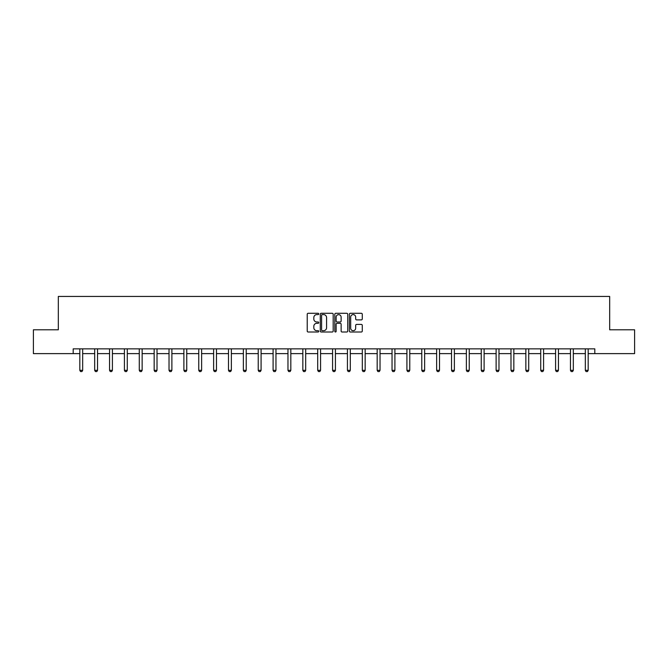 <?xml version="1.0" encoding="UTF-8"?>
<svg xmlns="http://www.w3.org/2000/svg" width="668" height="668" viewBox="0 0 668 668"><rect width="100%" height="100%" fill="white"/><g stroke="black" fill="none" stroke-linecap="round" stroke-linejoin="round"><path stroke-width="1" d="M318.753 313.952A0.651 0.651 0 0 0 318.093 313.292L308.157 313.292A0.935 0.935 0 0 0 307.222 314.227L307.222 331.069A0.935 0.935 0 0 0 308.157 332.004L318.093 332.004A0.651 0.651 0 0 0 318.753 331.353A0.651 0.651 0 0 0 318.093 330.693L316.807 330.693A2.998 2.998 0 0 1 313.818 327.704L313.818 326.301A2.998 2.998 0 0 1 316.807 323.304L318.093 323.304A0.651 0.651 0 0 0 318.753 322.652A0.651 0.651 0 0 0 318.093 321.993L316.807 321.993A2.998 2.998 0 0 1 313.818 319.003L313.818 317.601A2.998 2.998 0 0 1 316.807 314.603L318.093 314.603A0.651 0.651 0 0 0 318.753 313.952M361.338 319.889A0.935 0.935 0 0 0 362.273 318.953L362.273 314.227A0.935 0.935 0 0 0 361.338 313.292L350.299 313.292A0.935 0.935 0 0 0 349.364 314.227L349.364 331.069A0.935 0.935 0 0 0 350.299 332.004L361.338 332.004A0.935 0.935 0 0 0 362.273 331.069L362.273 325.358A0.935 0.935 0 0 0 361.338 324.423L356.612 324.423A0.935 0.935 0 0 0 355.677 325.358L355.677 328.188A2.505 2.505 0 0 1 353.18 330.693A2.505 2.505 0 0 1 350.675 328.188L350.675 317.108A2.505 2.505 0 0 1 353.18 314.603A2.505 2.505 0 0 1 355.677 317.108L355.677 318.953A0.935 0.935 0 0 0 356.612 319.889L361.338 319.889M73.188 353.623L33.4 353.623L33.4 329.8L58.325 329.8L58.325 296.442L609.675 296.442L609.675 329.8L634.6 329.8L634.6 353.623L594.812 353.623L594.812 348.855L73.188 348.855L73.188 353.623L79.818 353.623M333.182 314.227A0.935 0.935 0 0 0 332.246 313.292L321.208 313.292A0.935 0.935 0 0 0 320.273 314.227L320.273 331.069A0.935 0.935 0 0 0 321.208 332.004L332.246 332.004A0.935 0.935 0 0 0 333.182 331.069L333.182 314.227M335.754 313.292L346.792 313.292A0.935 0.935 0 0 1 347.727 314.227L347.727 331.069A0.935 0.935 0 0 1 346.792 332.004L342.066 332.004A0.935 0.935 0 0 1 341.131 331.069L341.131 324.239A0.935 0.935 0 0 0 340.196 323.304L337.064 323.304A0.935 0.935 0 0 0 336.129 324.239L336.129 331.353A0.651 0.651 0 0 1 335.47 332.004A0.651 0.651 0 0 1 334.818 331.353L334.818 314.227A0.935 0.935 0 0 1 335.754 313.292M82.673 353.623L94.681 353.623M97.545 353.623L109.552 353.623M112.408 353.623L124.415 353.623M127.279 353.623L139.286 353.623M142.142 353.623L154.158 353.623M157.013 353.623L169.021 353.623M171.885 353.623L183.892 353.623M186.748 353.623L198.755 353.623M201.619 353.623L213.626 353.623M216.482 353.623L228.498 353.623M231.353 353.623L243.361 353.623M246.225 353.623L258.232 353.623M261.088 353.623L273.095 353.623M275.959 353.623L287.966 353.623M290.822 353.623L302.838 353.623M305.694 353.623L317.701 353.623M320.565 353.623L332.572 353.623M335.428 353.623L347.435 353.623M350.299 353.623L362.306 353.623M365.162 353.623L377.178 353.623M380.034 353.623L392.041 353.623M394.905 353.623L406.912 353.623M409.768 353.623L421.775 353.623M424.639 353.623L436.647 353.623M439.502 353.623L451.518 353.623M454.374 353.623L466.381 353.623M469.245 353.623L481.252 353.623M484.108 353.623L496.115 353.623M498.979 353.623L510.987 353.623M513.842 353.623L525.858 353.623M528.714 353.623L540.721 353.623M543.585 353.623L555.592 353.623M558.448 353.623L570.455 353.623M573.319 353.623L585.327 353.623M588.182 353.623L594.812 353.623M322.235 314.603A0.651 0.651 0 0 0 321.584 315.254L321.584 330.042A0.651 0.651 0 0 0 322.235 330.693L323.596 330.693A2.998 2.998 0 0 0 326.585 327.704L326.585 317.601A2.998 2.998 0 0 0 323.596 314.603L322.235 314.603M341.131 317.15A2.505 2.505 0 0 0 338.634 314.653A2.505 2.505 0 0 0 336.129 317.15L336.129 321.058A0.935 0.935 0 0 0 337.064 321.993L340.196 321.993A0.935 0.935 0 0 0 341.131 321.058L341.131 317.15M82.782 348.855L82.715 349.063A0.952 0.952 0 0 0 82.673 349.356L82.673 370.322L81.955 371.558L80.527 371.558L79.818 370.322L79.818 349.356A0.952 0.952 0 0 0 79.768 349.063L79.701 348.855M79.818 370.322L82.673 370.322M97.653 348.855L97.586 349.063A0.952 0.952 0 0 0 97.545 349.356L97.545 370.322L96.827 371.558L95.399 371.558L94.681 370.322L94.681 349.356A0.952 0.952 0 0 0 94.639 349.063L94.572 348.855M94.681 370.322L97.545 370.322M112.525 348.855L112.458 349.063A0.952 0.952 0 0 0 112.408 349.356L112.408 370.322L111.698 371.558L110.262 371.558L109.552 370.322L109.552 349.356A0.952 0.952 0 0 0 109.502 349.063L109.443 348.855M109.552 370.322L112.408 370.322M127.388 348.855L127.321 349.063A0.952 0.952 0 0 0 127.279 349.356L127.279 370.322L126.561 371.558L125.133 371.558L124.415 370.322L124.415 349.356A0.952 0.952 0 0 0 124.373 349.063L124.306 348.855M124.415 370.322L127.279 370.322M142.259 348.855L142.192 349.063A0.952 0.952 0 0 0 142.142 349.356L142.142 370.322L141.432 371.558L140.004 371.558L139.286 370.322L139.286 349.356A0.952 0.952 0 0 0 139.245 349.063L139.178 348.855M139.286 370.322L142.142 370.322M157.122 348.855L157.055 349.063A0.952 0.952 0 0 0 157.013 349.356L157.013 370.322L156.295 371.558L154.867 371.558L154.158 370.322L154.158 349.356A0.952 0.952 0 0 0 154.108 349.063L154.041 348.855M154.158 370.322L157.013 370.322M171.993 348.855L171.927 349.063A0.952 0.952 0 0 0 171.885 349.356L171.885 370.322L171.167 371.558L169.739 371.558L169.021 370.322L169.021 349.356A0.952 0.952 0 0 0 168.979 349.063L168.912 348.855M169.021 370.322L171.885 370.322M186.856 348.855L186.798 349.063A0.952 0.952 0 0 0 186.748 349.356L186.748 370.322L186.038 371.558L184.602 371.558L183.892 370.322L183.892 349.356A0.952 0.952 0 0 0 183.842 349.063L183.783 348.855M183.892 370.322L186.748 370.322M201.728 348.855L201.661 349.063A0.952 0.952 0 0 0 201.619 349.356L201.619 370.322L200.901 371.558L199.473 371.558L198.755 370.322L198.755 349.356A0.952 0.952 0 0 0 198.713 349.063L198.647 348.855M198.755 370.322L201.619 370.322M216.599 348.855L216.532 349.063A0.952 0.952 0 0 0 216.482 349.356L216.482 370.322L215.772 371.558L214.344 371.558L213.626 370.322L213.626 349.356A0.952 0.952 0 0 0 213.585 349.063L213.518 348.855M213.626 370.322L216.482 370.322M231.462 348.855L231.395 349.063A0.952 0.952 0 0 0 231.353 349.356L231.353 370.322L230.635 371.558L229.207 371.558L228.498 370.322L228.498 349.356A0.952 0.952 0 0 0 228.448 349.063L228.381 348.855M228.498 370.322L231.353 370.322M246.333 348.855L246.267 349.063A0.952 0.952 0 0 0 246.225 349.356L246.225 370.322L245.507 371.558L244.079 371.558L243.361 370.322L243.361 349.356A0.952 0.952 0 0 0 243.319 349.063L243.252 348.855M243.361 370.322L246.225 370.322M261.196 348.855L261.138 349.063A0.952 0.952 0 0 0 261.088 349.356L261.088 370.322L260.378 371.558L258.942 371.558L258.232 370.322L258.232 349.356A0.952 0.952 0 0 0 258.182 349.063L258.124 348.855M258.232 370.322L261.088 370.322M276.068 348.855L276.001 349.063A0.952 0.952 0 0 0 275.959 349.356L275.959 370.322L275.241 371.558L273.813 371.558L273.095 370.322L273.095 349.356A0.952 0.952 0 0 0 273.053 349.063L272.987 348.855M273.095 370.322L275.959 370.322M290.939 348.855L290.872 349.063A0.952 0.952 0 0 0 290.822 349.356L290.822 370.322L290.112 371.558L288.685 371.558L287.966 370.322L287.966 349.356A0.952 0.952 0 0 0 287.925 349.063L287.858 348.855M287.966 370.322L290.822 370.322M305.802 348.855L305.735 349.063A0.952 0.952 0 0 0 305.694 349.356L305.694 370.322L304.975 371.558L303.548 371.558L302.838 370.322L302.838 349.356A0.952 0.952 0 0 0 302.788 349.063L302.721 348.855M302.838 370.322L305.694 370.322M320.673 348.855L320.607 349.063A0.952 0.952 0 0 0 320.565 349.356L320.565 370.322L319.847 371.558L318.419 371.558L317.701 370.322L317.701 349.356A0.952 0.952 0 0 0 317.659 349.063L317.592 348.855M317.701 370.322L320.565 370.322M335.536 348.855L335.478 349.063A0.952 0.952 0 0 0 335.428 349.356L335.428 370.322L334.718 371.558L333.282 371.558L332.572 370.322L332.572 349.356A0.952 0.952 0 0 0 332.522 349.063L332.464 348.855M332.572 370.322L335.428 370.322M350.408 348.855L350.341 349.063A0.952 0.952 0 0 0 350.299 349.356L350.299 370.322L349.581 371.558L348.153 371.558L347.435 370.322L347.435 349.356A0.952 0.952 0 0 0 347.393 349.063L347.327 348.855M347.435 370.322L350.299 370.322M365.279 348.855L365.212 349.063A0.952 0.952 0 0 0 365.162 349.356L365.162 370.322L364.452 371.558L363.025 371.558L362.306 370.322L362.306 349.356A0.952 0.952 0 0 0 362.265 349.063L362.198 348.855M362.306 370.322L365.162 370.322M380.142 348.855L380.075 349.063A0.952 0.952 0 0 0 380.034 349.356L380.034 370.322L379.315 371.558L377.888 371.558L377.178 370.322L377.178 349.356A0.952 0.952 0 0 0 377.128 349.063L377.061 348.855M377.178 370.322L380.034 370.322M395.013 348.855L394.947 349.063A0.952 0.952 0 0 0 394.905 349.356L394.905 370.322L394.187 371.558L392.759 371.558L392.041 370.322L392.041 349.356A0.952 0.952 0 0 0 391.999 349.063L391.932 348.855M392.041 370.322L394.905 370.322M409.876 348.855L409.818 349.063A0.952 0.952 0 0 0 409.768 349.356L409.768 370.322L409.058 371.558L407.622 371.558L406.912 370.322L406.912 349.356A0.952 0.952 0 0 0 406.862 349.063L406.804 348.855M406.912 370.322L409.768 370.322M424.748 348.855L424.681 349.063A0.952 0.952 0 0 0 424.639 349.356L424.639 370.322L423.921 371.558L422.493 371.558L421.775 370.322L421.775 349.356A0.952 0.952 0 0 0 421.733 349.063L421.667 348.855M421.775 370.322L424.639 370.322M439.619 348.855L439.552 349.063A0.952 0.952 0 0 0 439.502 349.356L439.502 370.322L438.792 371.558L437.365 371.558L436.647 370.322L436.647 349.356A0.952 0.952 0 0 0 436.605 349.063L436.538 348.855M436.647 370.322L439.502 370.322M454.482 348.855L454.415 349.063A0.952 0.952 0 0 0 454.374 349.356L454.374 370.322L453.655 371.558L452.228 371.558L451.518 370.322L451.518 349.356A0.952 0.952 0 0 0 451.468 349.063L451.401 348.855M451.518 370.322L454.374 370.322M469.353 348.855L469.287 349.063A0.952 0.952 0 0 0 469.245 349.356L469.245 370.322L468.527 371.558L467.099 371.558L466.381 370.322L466.381 349.356A0.952 0.952 0 0 0 466.339 349.063L466.272 348.855M466.381 370.322L469.245 370.322M484.216 348.855L484.158 349.063A0.952 0.952 0 0 0 484.108 349.356L484.108 370.322L483.398 371.558L481.962 371.558L481.252 370.322L481.252 349.356A0.952 0.952 0 0 0 481.202 349.063L481.144 348.855M481.252 370.322L484.108 370.322M499.088 348.855L499.021 349.063A0.952 0.952 0 0 0 498.979 349.356L498.979 370.322L498.261 371.558L496.833 371.558L496.115 370.322L496.115 349.356A0.952 0.952 0 0 0 496.074 349.063L496.007 348.855M496.115 370.322L498.979 370.322M513.959 348.855L513.892 349.063A0.952 0.952 0 0 0 513.842 349.356L513.842 370.322L513.133 371.558L511.705 371.558L510.987 370.322L510.987 349.356A0.952 0.952 0 0 0 510.945 349.063L510.878 348.855M510.987 370.322L513.842 370.322M528.822 348.855L528.755 349.063A0.952 0.952 0 0 0 528.714 349.356L528.714 370.322L527.996 371.558L526.568 371.558L525.858 370.322L525.858 349.356A0.952 0.952 0 0 0 525.808 349.063L525.741 348.855M525.858 370.322L528.714 370.322M543.694 348.855L543.627 349.063A0.952 0.952 0 0 0 543.585 349.356L543.585 370.322L542.867 371.558L541.439 371.558L540.721 370.322L540.721 349.356A0.952 0.952 0 0 0 540.679 349.063L540.612 348.855M540.721 370.322L543.585 370.322M558.557 348.855L558.498 349.063A0.952 0.952 0 0 0 558.448 349.356L558.448 370.322L557.738 371.558L556.302 371.558L555.592 370.322L555.592 349.356A0.952 0.952 0 0 0 555.542 349.063L555.475 348.855M555.592 370.322L558.448 370.322M573.428 348.855L573.361 349.063A0.952 0.952 0 0 0 573.319 349.356L573.319 370.322L572.601 371.558L571.173 371.558L570.455 370.322L570.455 349.356A0.952 0.952 0 0 0 570.414 349.063L570.347 348.855M570.455 370.322L573.319 370.322M588.299 348.855L588.232 349.063A0.952 0.952 0 0 0 588.182 349.356L588.182 370.322L587.473 371.558L586.045 371.558L585.327 370.322L585.327 349.356A0.952 0.952 0 0 0 585.285 349.063L585.218 348.855M585.327 370.322L588.182 370.322"/></g></svg>
